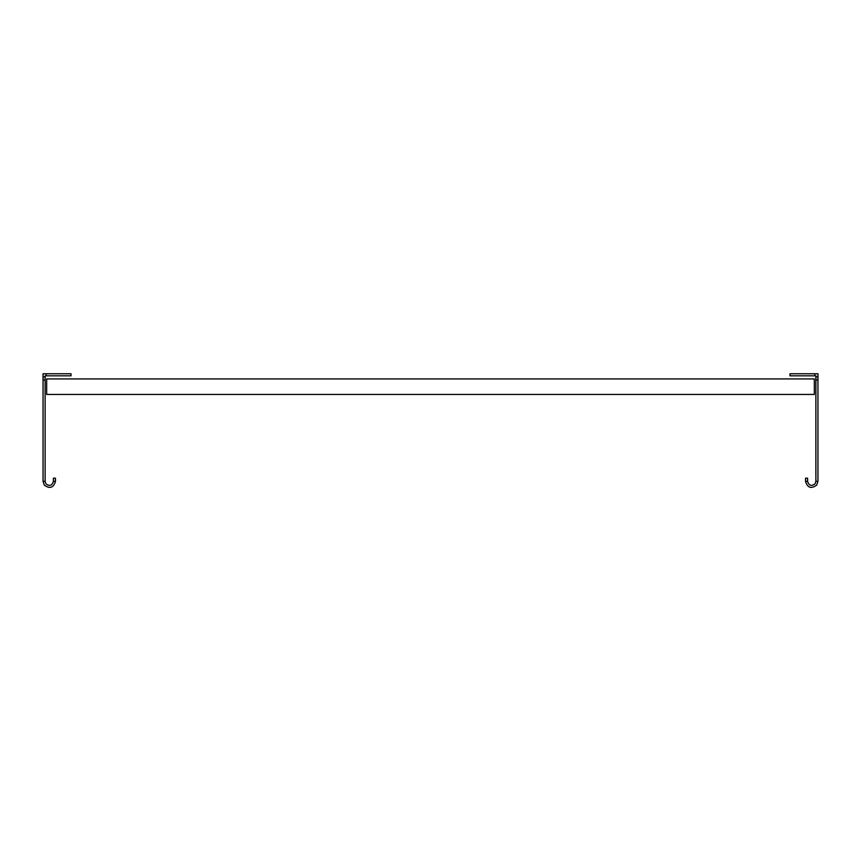 <?xml version="1.0" encoding="UTF-8"?>
<svg xmlns="http://www.w3.org/2000/svg" width="861" height="861" viewBox="0 0 861 861"><rect width="100%" height="100%" fill="white"/><g stroke="black" fill="none" stroke-linecap="round" stroke-linejoin="round"><path stroke-width="1.29" d="M46.666 382.553L46.666 378.926L814.334 378.926L814.334 394.446L46.666 394.446L46.666 382.553M817.95 481.353L815.884 481.353L815.055 483.839C811.396 486.519 808.92 485.69 807.607 481.353L805.53 481.353C807.5 487.853 811.223 489.102 816.702 485.087L817.95 481.353L817.95 373.76L790 373.76L790 375.826L814.85 375.826L814.85 373.76M814.85 375.826L815.884 375.826L815.884 376.86L817.95 376.86M815.884 481.353L815.884 376.86M817.95 379.97L815.884 379.97M805.53 481.353L805.53 478.199L807.607 478.199L807.607 481.353M43.05 379.97L43.05 481.353L45.116 481.353L43.05 481.353L44.298 485.087C49.777 489.102 53.5 487.853 55.47 481.353L53.393 481.353C52.08 485.69 49.604 486.519 45.945 483.839L45.116 481.353L45.116 379.97L43.05 379.97L43.05 373.76L46.15 373.76L46.15 375.826L45.116 375.826L45.116 379.97M46.15 375.826L71 375.826L71 373.76L46.15 373.76M43.05 376.86L45.116 376.86M55.47 481.353L55.47 478.199L53.393 478.199L53.393 481.353"/></g></svg>
